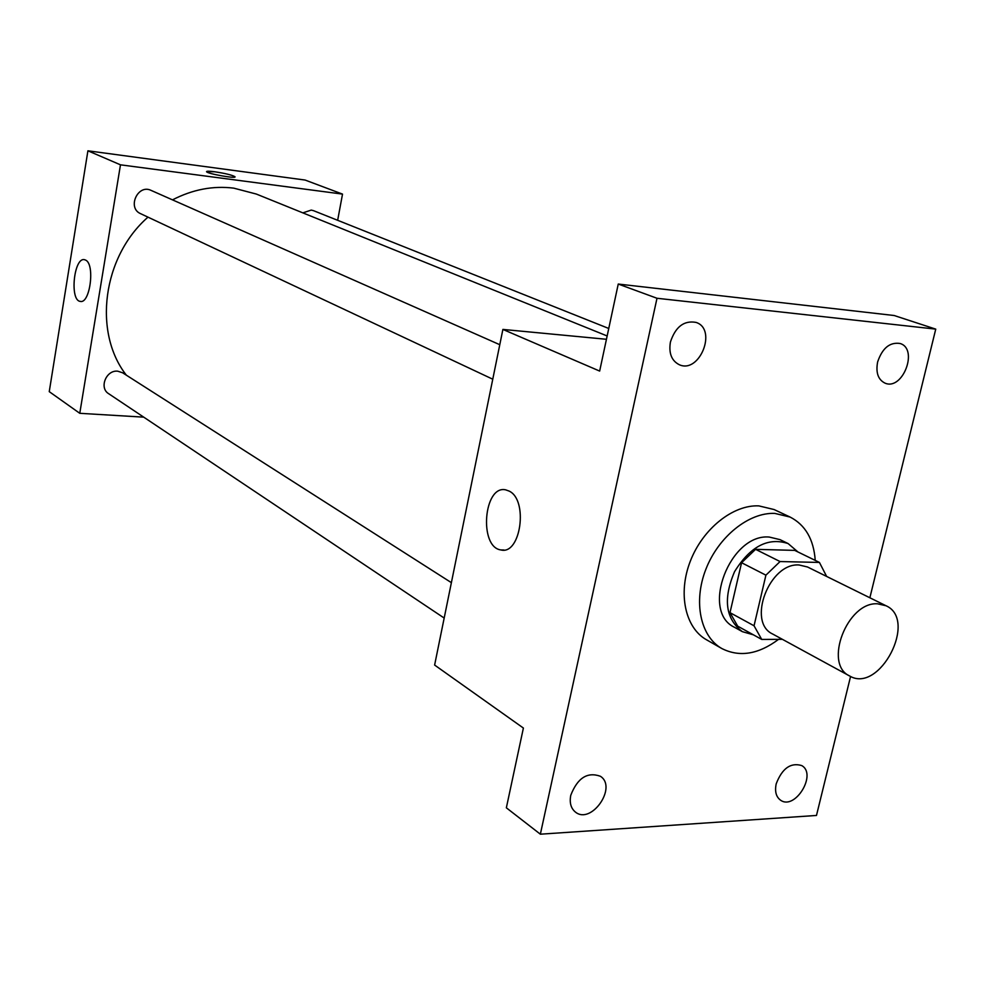 <?xml version="1.0" encoding="UTF-8"?>
<svg xmlns="http://www.w3.org/2000/svg" width="985" height="985" viewBox="0 0 985 985"><rect width="100%" height="100%" fill="white"/><g stroke="black" fill="none" stroke-linecap="round" stroke-linejoin="round"><path stroke-width="1.48" d="M877.573 603.805L886.02 605.75C918.118 619.737 879.494 694.142 849.575 675.944C823.226 664.124 847.383 601.539 877.573 603.805M849.575 675.944L772.683 634.032C746.642 622.274 769.482 562.41 799.167 564.996L807.491 566.978L886.02 605.75M761.725 639.425L737.691 626.152L729.996 612.658L741.57 562.718L765.911 575.166L754.042 625.783L761.725 639.425L782.373 639.327M826.637 576.434L819.421 562.435L780.058 561.548L765.911 575.166M819.421 562.435L794.698 550.381L755.569 549.335L780.058 561.548M741.57 562.718L755.569 549.335M797.961 551.969L788.111 543.56C768.041 537.059 750.176 546.429 734.551 571.682C722.904 598.991 725.514 618.986 742.382 631.668L753.39 634.82M742.382 631.668L734.527 627.31C700.15 611.537 730.094 533.254 769.285 537.059L780.034 539.645L788.111 543.56M729.996 612.658L754.042 625.783M778.581 639.339C758.438 654.385 739.538 657.451 721.857 648.549C700.433 636.556 693.071 601.884 705.876 569.256C718.508 536.579 748.982 512.188 774.813 513.407L790.118 517.063C805.348 524.919 813.721 539.361 815.235 560.391M721.857 648.549L706.491 639.77C685.117 627.802 677.692 593.389 690.362 561.081C702.834 528.711 733.111 504.603 758.832 505.884L774.087 509.54L790.118 517.063M570.771 795.277C577.518 777.941 587.405 771.612 600.407 776.279C617.607 787.175 591.283 825.024 575.449 812.096C570.906 808.377 569.342 802.775 570.771 795.277M670.428 342.004C675.501 326.724 684.07 320.199 696.136 322.427C717.474 329.322 699.633 374.066 679.318 364.733C671.561 360.781 668.593 353.196 670.428 342.004M877.623 361.975C882.326 348.099 889.824 341.93 900.093 343.494C918.673 348.862 902.839 390.737 885.133 383.19C878.14 379.791 875.64 372.712 877.623 361.975M776.205 783.814C782.152 768.374 790.659 762.291 801.704 765.567C817.316 774.062 795.092 810.606 780.612 800.226C776.094 796.927 774.629 791.46 776.205 783.814M869.866 597.772L935.75 329.125L656.995 298.27L540.359 834.196L816.479 815.457L850.572 676.449M606.452 339.283L502.892 329.421L599.656 371.074L618.248 284.049L894.158 315.508L935.75 329.125M618.248 284.049L656.995 298.27M502.892 329.421L434.619 665.06L523.392 728.05L506.352 807.811L540.359 834.196M509.097 491.072C528.514 499.875 520.769 555.244 500.946 549.95C478.673 547.291 483.672 484.595 505.748 489.865L509.097 491.072M172.486 199.869C192.58 189.502 212.982 185.586 233.704 188.135L256.346 194.057L607.154 335.971M126.351 375.174C92.836 332.425 102.502 256.851 147.984 217.143M499.777 344.701L151.05 190.376C137.765 183.801 126.93 207.958 140.596 213.671L492.759 379.2M302.863 212.871L311.248 210.088L313.513 210.667L608.755 328.473M444.173 618.051L108.633 393.68C98.857 387.905 106.208 369.732 117.757 371.197L122.583 372.773L451.376 582.652M337.658 220.295L342.521 194.107L120.478 164.827L79.773 413.306L143.724 417.147M79.773 413.306L49.25 391.648L87.911 150.803L305.116 180.058L342.521 194.107M87.911 150.803L120.478 164.827M85.596 260.089C95.274 264.165 89.992 304.377 80.204 301.385C69.479 300.376 73.961 256.814 84.513 259.695L85.596 260.089M206.542 171.587L214.644 171.759C225.553 173.434 232.337 175.096 234.996 176.734C236.954 178.987 207.035 173.717 206.567 171.71C206.481 171.045 209.177 171.058 214.644 171.759C225.553 173.446 232.337 175.096 234.996 176.746L235.021 176.869M503.988 550.024L500.946 549.95M80.819 301.435L80.204 301.385"/></g></svg>
